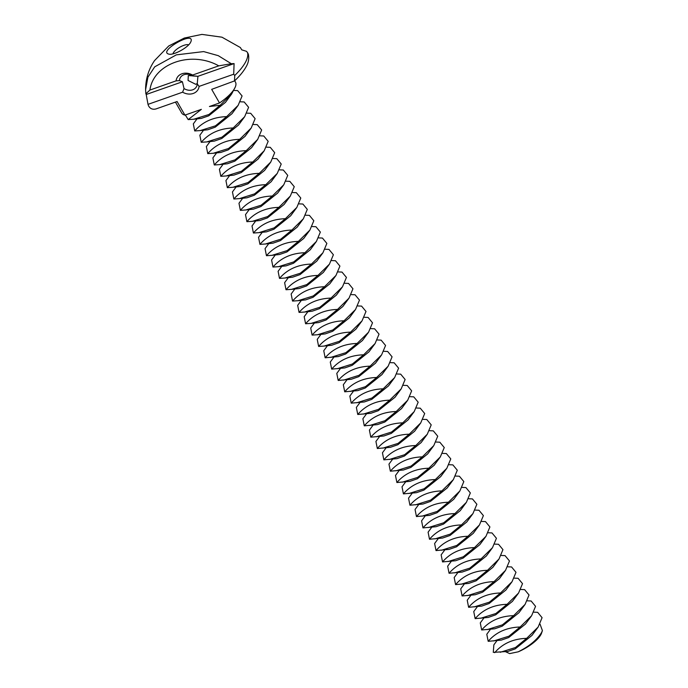 <?xml version="1.0" encoding="UTF-8"?>
<svg xmlns="http://www.w3.org/2000/svg" width="688" height="688" viewBox="0 0 688 688"><rect width="100%" height="100%" fill="white"/><g stroke="black" fill="none" stroke-linecap="round" stroke-linejoin="round"><path stroke-width="1.03" d="M540.054 624.162L542.411 630.612L541.542 632.59C536.881 640.012 529.106 646.428 518.193 651.828L509.662 653.6L505.551 651.708M533.888 612.165L537.646 612.32L542.084 617.678L538.128 627.069L531.979 635.402L515.217 648.887L507.778 651.467L493.279 652.362L493.855 644.854L497.02 640.58M542.411 630.612L541.533 633.192A23.134 7.723 150.1 0 1 540.811 634.783A23.134 7.723 150.1 0 1 518.193 651.828M538.128 627.069L526.655 638.344L515.458 647.528L500.279 652.276M527.369 600.822L531.127 600.985L535.556 606.334L531.609 615.734L525.46 624.068L508.699 637.544L501.251 640.124L488.188 641.319L486.794 634.25L490.501 629.236M494.715 652.663C502.584 643.529 513.231 638.756 526.655 638.344M197.344 83.48L195.77 84.314L188.073 80.462L188.28 75.585L196.329 76.093M531.609 615.734L520.137 627L508.939 636.185L493.76 640.941M520.85 589.478L524.609 589.642L529.038 594.991L525.09 604.391L518.941 612.724L502.18 626.2L494.732 628.789L481.669 629.976L480.276 622.907L483.982 617.893M488.188 641.319C496.065 632.195 506.712 627.422 520.137 627M192.709 89.81A9.254 7.628 29.1 0 1 184.04 88.546L182.389 81.769L179.465 80.608A9.254 7.628 29.1 0 1 180.273 77.735A9.254 7.628 29.1 0 1 192.683 75.955L197.912 76.316L197.25 83.902A9.254 7.628 29.1 0 1 196.441 86.757A9.254 7.628 29.1 0 1 192.709 89.81M185.21 74.364L186.104 74.235M525.09 604.391L513.609 615.657L502.421 624.842L487.233 629.597M514.323 578.135L518.081 578.298L522.519 583.648L518.563 593.047L512.414 601.381L495.652 614.857L488.213 617.446L475.15 618.632L473.748 611.563L477.455 606.558M481.669 629.976C489.546 620.851 500.193 616.078 513.609 615.657M197.912 76.316L234.092 63.588L233.696 74.227L234.737 75.482A56.382 18.817 -29.9 0 0 245.289 62.565A56.382 18.817 -29.9 0 0 247.517 52.572L246.476 51.316L241.755 49.846L240.353 47.532L221.957 37.186L201.919 34.4L184.332 38.038L168.706 46.01L154.559 60.57C148.599 69.29 145.615 79.017 145.589 89.741L147.894 77.194L154.731 66.813L176.309 54.868L203.657 51.583L218.277 55.668L231.323 63.726L218.758 65.85L192.58 75.052A12.031 9.907 29.1 0 0 176.085 80.857L179.465 80.608M233.696 74.227L199.09 86.396A12.031 9.907 29.1 0 1 193.242 93.456A12.031 9.907 29.1 0 1 182.612 92.192L184.04 88.546M182.612 92.192L148.006 104.361L146.209 94.497L182.389 81.769M145.839 93.671L146.209 94.497M145.976 93.663L149.907 90.059L176.085 80.857M192.683 75.955L192.58 75.052M234.092 63.588L231.323 63.726M199.09 86.396L197.25 83.902M173.049 53.81A9.254 3.087 150.1 0 1 179.671 47.283A9.254 3.087 150.1 0 1 188.641 44.849M518.563 593.047L507.09 604.313L495.893 613.507L480.714 618.254M507.804 566.8L511.562 566.955L515.991 572.313L512.044 581.704L505.895 590.037L489.134 603.514L481.686 606.102L468.623 607.298L467.229 600.22L470.936 595.215M475.15 618.632C483.019 609.508 493.666 604.735 507.09 604.313M247.517 52.572L248.359 54.197C249.28 58.643 248.454 62.961 245.883 67.166C243.371 71.586 239.587 76.17 234.513 80.917L211.68 89.354L219.506 102.968A30.994 10.346 -29.9 0 0 234.591 88.451A30.994 10.346 -29.9 0 0 235.468 82.139L234.677 80.763M190.593 42.312C187.996 47.678 173.591 55.504 168.852 54.12C157.621 51.566 194.463 30.384 191.023 41.375L190.593 42.312M145.83 93.473L145.589 89.741M148.006 104.361L148.522 105.806C150.096 108.713 152.573 109.762 155.944 108.953L177.091 101.523L184.917 115.128L201.36 109.349L188.194 119.609L185.339 114.982M235.244 87.127L231.615 94.024L220.143 105.29L209.444 106.502L219.506 102.968M220.143 105.29L208.946 114.483L193.767 119.23L188.194 119.609M234.737 75.482L234.513 80.917M149.907 90.059C153.398 63.597 191.126 50.327 218.758 65.85M512.044 581.704L500.572 592.97L489.374 602.163L474.195 606.911M501.285 555.457L505.044 555.612L509.473 560.969L505.525 570.361L499.376 578.703L482.615 592.179L475.167 594.759L462.104 595.954L460.711 588.885L464.417 583.871M468.623 607.298C476.5 598.164 487.147 593.391 500.572 592.97M175.44 102.099L181.727 113.047A30.994 10.346 -29.9 0 0 184.917 115.128M231.615 94.024L225.466 102.357L208.705 115.833L201.257 118.422L193.767 119.23M505.525 570.361L494.044 581.635L482.856 590.82L467.668 595.567M494.758 544.113L498.516 544.277L502.954 549.626L498.998 559.026L492.849 567.359L476.087 580.835L468.648 583.424L455.585 584.611L454.183 577.542L457.89 572.528M462.104 595.954C469.981 586.83 480.628 582.057 494.044 581.635M233.894 90.455L237.652 90.618L242.09 95.967L238.134 105.367L226.662 116.633L215.464 125.827L200.285 130.574L194.721 130.952L193.319 123.883L197.026 118.869M194.721 130.952C202.59 121.828 213.237 117.055 226.662 116.633M238.134 105.367L231.985 113.701L215.224 127.177L207.785 129.765L200.285 130.574M498.998 559.026L487.525 570.292L476.328 579.477L461.149 584.232M488.239 532.77L491.997 532.933L496.435 538.283L492.479 547.682L486.33 556.016L469.569 569.492L462.121 572.081L449.058 573.267L447.664 566.198L451.371 561.193M455.585 584.611C463.454 575.486 474.101 570.713 487.525 570.292M240.422 101.798L244.18 101.962L248.609 107.311L244.661 116.711L233.18 127.977L221.983 137.161L206.804 141.917L201.24 142.296L199.847 135.226L203.553 130.213M201.24 142.296C209.118 133.171 219.764 128.398 233.18 127.977M244.661 116.711L238.512 125.044L221.751 138.52L214.303 141.109L206.804 141.917M492.479 547.682L481.007 558.948L469.809 568.142L454.63 572.889M481.72 521.435L485.479 521.59L489.908 526.939L485.96 536.339L479.811 544.672L463.05 558.149L455.602 560.737L442.539 561.924L441.146 554.855L444.852 549.85M449.058 573.267C456.935 564.143 467.582 559.37 481.007 558.948M246.94 113.142L250.699 113.296L255.128 118.654L251.18 128.045L239.708 139.32L228.511 148.505L213.332 153.252L207.759 153.639L206.366 146.561L210.072 141.556M207.759 153.639C215.636 144.506 226.283 139.733 239.708 139.32M251.18 128.045L245.031 136.379L228.27 149.864L220.822 152.444L213.332 153.252M485.96 536.339L474.479 547.605L463.291 556.798L448.103 561.546M475.193 510.092L478.951 510.247L483.389 515.604L479.433 524.996L473.284 533.338L456.522 546.814L449.083 549.394L436.02 550.589L434.618 543.511L438.325 538.506M442.539 561.924C450.416 552.799 461.063 548.026 474.479 547.605M253.459 124.485L257.217 124.64L261.655 129.989L257.699 139.389L246.227 150.655L235.029 159.848L219.85 164.595L214.286 164.974L212.884 157.905L216.591 152.899M214.286 164.974C222.155 155.849 232.802 151.076 246.227 150.655M257.699 139.389L251.55 147.722L234.789 161.198L227.35 163.787L219.85 164.595M479.433 524.996L467.96 536.27L456.763 545.455L441.584 550.202M468.674 498.748L472.432 498.912L476.87 504.261L472.914 513.661L466.765 521.994L450.004 535.47L442.556 538.059L429.493 539.246L428.099 532.177L431.806 527.163M436.02 550.589C443.889 541.456 454.544 536.683 467.96 536.27M259.987 135.82L263.745 135.983L268.174 141.332L264.226 150.732L252.745 161.998L241.548 171.192L226.369 175.939L220.805 176.317L219.412 169.248L223.118 164.243M220.805 176.317C228.683 167.193 239.329 162.42 252.745 161.998M264.226 150.732L258.077 159.066L241.316 172.542L233.868 175.13L226.369 175.939M472.914 513.661L461.442 524.927L450.244 534.112L435.065 538.867M462.155 487.405L465.914 487.568L470.343 492.918L466.395 502.317L460.246 510.651L443.485 524.127L436.037 526.716L422.974 527.902L421.581 520.833L425.287 515.819M429.493 539.246C437.37 530.121 448.017 525.348 461.442 524.927M266.505 147.163L270.264 147.327L274.693 152.676L270.745 162.076L259.273 173.342L248.076 182.526L232.897 187.282L227.324 187.661L225.931 180.591L229.637 175.578M227.324 187.661C235.201 178.536 245.848 173.763 259.273 173.342M270.745 162.076L264.596 170.409L247.835 183.885L240.387 186.474L232.897 187.282M466.395 502.317L454.914 513.583L443.726 522.777L428.538 527.524M455.628 476.062L459.386 476.225L463.824 481.574L459.868 490.974L453.727 499.307L436.957 512.784L429.518 515.372L416.455 516.559L415.053 509.49L418.76 504.485M422.974 527.902C430.851 518.778 441.498 514.005 454.914 513.583M273.024 158.507L276.782 158.661L281.22 164.019L277.264 173.41L265.792 184.685L254.594 193.87L239.415 198.617L233.851 199.004L232.449 191.935L236.156 186.921M233.851 199.004C241.72 189.879 252.367 185.098 265.792 184.685M277.264 173.41L271.115 181.752L254.354 195.229L246.915 197.809L239.415 198.617M459.868 490.974L448.395 502.24L437.198 511.433L422.019 516.181M449.109 464.727L452.867 464.882L457.305 470.239L453.349 479.631L447.2 487.964L430.439 501.44L422.991 504.029L409.928 505.224L408.534 498.146L412.241 493.141M416.455 516.559C424.324 507.434 434.979 502.661 448.395 502.24M279.552 169.85L283.31 170.005L287.739 175.363L283.791 184.754L272.31 196.02L261.113 205.213L245.934 209.96L240.37 210.347L238.977 203.27L242.683 198.264M240.37 210.347C248.248 201.214 258.894 196.441 272.31 196.02M283.791 184.754L277.642 193.087L260.881 206.563L253.433 209.152L245.934 209.96M453.349 479.631L441.877 490.897L430.679 500.09L415.5 504.837M442.59 453.383L446.349 453.547L450.778 458.896L446.83 468.296L440.681 476.629L423.92 490.105L416.472 492.685L403.409 493.881L402.016 486.812L405.722 481.798M409.928 505.224C417.805 496.091 428.452 491.318 441.877 490.897M286.07 181.185L289.829 181.348L294.258 186.697L290.31 196.097L278.838 207.363L267.641 216.557L252.462 221.304L246.889 221.682L245.496 214.613L249.202 209.608M246.889 221.682C254.766 212.558 265.413 207.785 278.838 207.363M290.31 196.097L284.161 204.431L267.4 217.907L259.952 220.495L252.462 221.304M446.83 468.296L435.349 479.562L424.161 488.747L408.973 493.502M436.063 442.04L439.821 442.203L444.259 447.553L440.303 456.952L434.162 465.286L417.392 478.762L409.953 481.351L396.89 482.537L395.488 475.468L399.203 470.454M403.409 493.881C411.286 484.756 421.933 479.983 435.349 479.562M292.589 192.528L296.347 192.692L300.785 198.041L296.829 207.441L285.357 218.707L274.159 227.891L258.98 232.647L253.416 233.026L252.014 225.956L255.721 220.943M253.416 233.026C261.285 223.901 271.932 219.128 285.357 218.707M296.829 207.441L290.68 215.774L273.919 229.25L266.48 231.839L258.98 232.647M440.303 456.952L428.83 468.218L417.633 477.403L402.454 482.159M429.544 430.697L433.302 430.86L437.74 436.209L433.784 445.609L427.635 453.942L410.874 467.419L403.435 470.007L390.363 471.194L388.969 464.125L392.676 459.12M396.89 482.537C404.759 473.413 415.414 468.64 428.83 468.218M299.117 203.872L302.875 204.035L307.304 209.384L303.356 218.784L291.875 230.05L280.678 239.235L265.499 243.991L259.935 244.369L258.542 237.3L262.248 232.286M259.935 244.369C267.813 235.244 278.459 230.471 291.875 230.05M303.356 218.784L297.207 227.117L280.446 240.594L272.998 243.174L265.499 243.991M433.784 445.609L422.312 456.875L411.114 466.068L395.935 470.816M423.025 419.362L426.784 419.517L431.213 424.874L427.265 434.266L421.116 442.599L404.355 456.075L396.907 458.664L383.844 459.851L382.451 452.781L386.157 447.776M390.363 471.194C398.24 462.069 408.887 457.296 422.312 456.875M305.635 215.215L309.394 215.37L313.823 220.728L309.875 230.119L298.403 241.385L287.206 250.578L272.027 255.325L266.454 255.712L265.061 248.635L268.767 243.629M266.454 255.712C274.331 246.579 284.978 241.806 298.403 241.385M309.875 230.119L303.726 238.452L286.965 251.937L279.517 254.517L272.027 255.325M427.265 434.266L415.784 445.532L404.596 454.725L389.408 459.472M416.507 408.018L420.256 408.173L424.694 413.531L420.738 422.922L414.597 431.264L397.827 444.74L390.388 447.32L377.325 448.516L375.923 441.447L379.638 436.433M383.844 459.851C391.721 450.726 402.368 445.953 415.784 445.532M312.154 226.55L315.912 226.713L320.35 232.062L316.394 241.462L304.922 252.728L293.724 261.922L278.545 266.669L272.981 267.047L271.579 259.978L275.286 254.973M272.981 267.047C280.85 257.923 291.497 253.15 304.922 252.728M316.394 241.462L310.245 249.796L293.484 263.272L286.045 265.86L278.545 266.669M420.738 422.922L409.265 434.197L398.068 443.382L382.889 448.129M409.979 396.675L413.737 396.838L418.175 402.188L414.219 411.587L408.07 419.921L391.309 433.397L383.87 435.986L370.798 437.172L369.404 430.103L373.111 425.089M377.325 448.516C385.194 439.391 395.849 434.61 409.265 434.197M318.682 237.893L322.44 238.057L326.869 243.406L322.921 252.806L311.44 264.072L300.243 273.265L285.064 278.012L279.5 278.391L278.107 271.321L281.813 266.308M279.5 278.391C287.378 269.266 298.024 264.493 311.44 264.072M322.921 252.806L316.772 261.139L300.011 274.615L292.563 277.204L285.064 278.012M414.219 411.587L402.747 422.853L391.549 432.038L376.37 436.794M403.46 385.332L407.219 385.495L411.648 390.844L407.7 400.244L401.551 408.577L384.79 422.054L377.342 424.642L364.279 425.829L362.886 418.76L366.592 413.746M370.798 437.172C378.675 428.048 389.322 423.275 402.747 422.853M325.2 249.237L328.959 249.4L333.388 254.749L329.44 264.149L317.968 275.415L306.771 284.6L291.592 289.356L286.019 289.734L284.626 282.665L288.332 277.651M286.019 289.734C293.896 280.609 304.543 275.836 317.968 275.415M329.44 264.149L323.291 272.482L306.53 285.959L299.082 288.547L291.592 289.356M407.7 400.244L396.219 411.51L385.031 420.703L369.843 425.451M396.942 373.988L400.691 374.152L405.129 379.501L401.173 388.901L395.032 397.234L378.262 410.71L370.823 413.299L357.76 414.486L356.358 407.416L360.073 402.411M364.279 425.829C372.156 416.704 382.803 411.931 396.219 411.51M331.719 260.58L335.477 260.735L339.915 266.093L335.959 275.484L324.487 286.758L313.289 295.943L298.11 300.69L292.546 301.077L291.144 294.008L294.851 288.994M292.546 301.077C300.415 291.944 311.062 287.171 324.487 286.758M335.959 275.484L329.81 283.826L313.049 297.302L305.61 299.882L298.11 300.69M401.173 388.901L389.7 400.167L378.503 409.36L363.324 414.107M390.414 362.653L394.172 362.808L398.61 368.166L394.654 377.557L388.505 385.891L371.744 399.375L364.305 401.955L351.233 403.151L349.839 396.073L353.546 391.068M357.76 414.486C365.629 405.361 376.284 400.588 389.7 400.167M338.247 271.923L342.005 272.078L346.434 277.427L342.478 286.827L331.005 298.093L319.808 307.287L304.629 312.034L299.065 312.412L297.672 305.343L301.378 300.338M299.065 312.412C306.943 303.288 317.589 298.515 331.005 298.093M342.478 286.827L336.337 295.161L319.567 308.637L312.128 311.225L304.629 312.034M394.654 377.557L383.182 388.832L371.984 398.017L356.805 402.764M383.895 351.31L387.654 351.473L392.083 356.823L388.135 366.222L381.986 374.556L365.225 388.032L357.777 390.612L344.714 391.807L343.321 384.738L347.027 379.724M351.233 403.151C359.11 394.018 369.757 389.245 383.182 388.832M344.765 283.258L348.524 283.422L352.953 288.771L349.005 298.171L337.533 309.437L326.336 318.63L311.157 323.377L305.584 323.756L304.191 316.686L307.897 311.681M305.584 323.756C313.461 314.631 324.108 309.858 337.533 309.437M349.005 298.171L342.856 306.504L326.095 319.98L318.647 322.569L311.157 323.377M388.135 366.222L376.654 377.488L365.466 386.673L350.287 391.429M377.377 339.967L381.126 340.13L385.564 345.479L381.608 354.879L375.467 363.212L358.697 376.689L351.258 379.277L338.195 380.464L336.793 373.395L340.508 368.381M344.714 391.807C352.591 382.683 363.238 377.91 376.654 377.488M351.284 294.602L355.042 294.765L359.48 300.114L355.524 309.514L344.052 320.78L332.854 329.965L317.675 334.721L312.111 335.099L310.709 328.03L314.416 323.016M312.111 335.099C319.98 325.974 330.627 321.201 344.052 320.78M355.524 309.514L349.375 317.847L332.614 331.324L325.175 333.912L317.675 334.721M381.608 354.879L370.135 366.145L358.938 375.338L343.759 380.086M370.849 328.623L374.607 328.787L379.045 334.136L375.089 343.536L368.94 351.869L352.179 365.345L344.74 367.934L331.676 369.121L330.274 362.051L333.981 357.046M338.195 380.464C346.064 371.339 356.719 366.566 370.135 366.145M357.812 305.945L361.57 306.108L365.999 311.458L362.043 320.857L350.57 332.123L339.373 341.308L324.194 346.064L318.63 346.442L317.237 339.373L320.943 334.359M318.63 346.442C326.508 337.318 337.154 332.545 350.57 332.123M362.043 320.857L355.902 329.191L339.132 342.667L331.693 345.247L324.194 346.064M375.089 343.536L363.617 354.802L352.419 363.995L337.24 368.742M364.33 317.288L368.089 317.443L372.518 322.801L368.57 332.192L362.421 340.526L345.66 354.002L338.212 356.59L325.149 357.786L323.756 350.708L327.462 345.703M331.676 369.121C339.545 359.996 350.192 355.223 363.617 354.802M368.57 332.192L357.089 343.458L345.901 352.652L330.722 357.399M325.149 357.786C333.026 348.653 343.673 343.88 357.089 343.458"/></g></svg>
